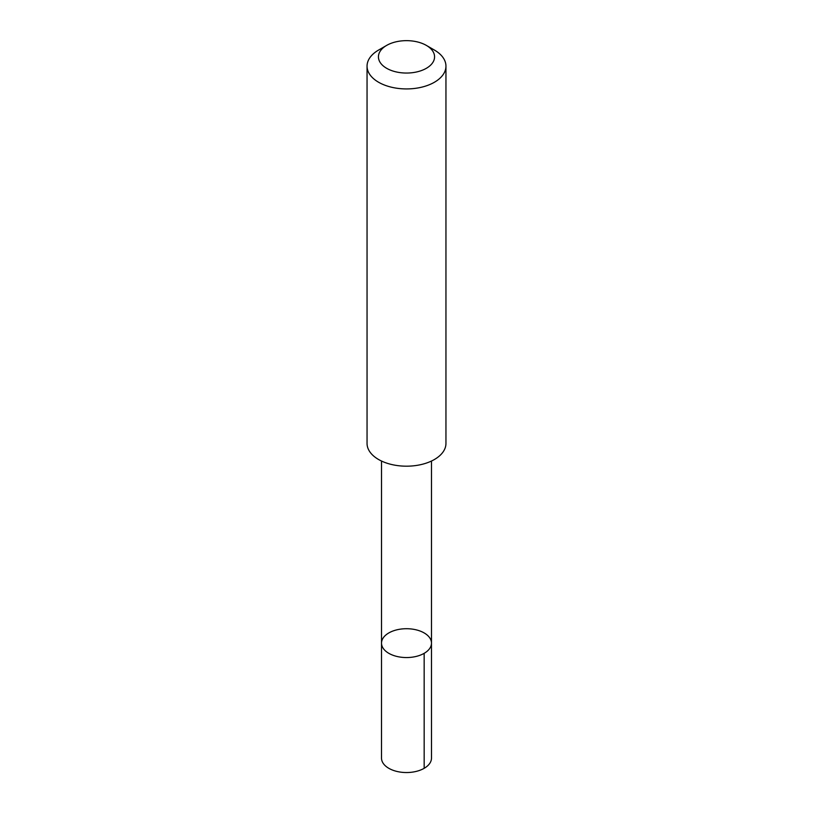 <?xml version="1.0" encoding="UTF-8"?>
<svg xmlns="http://www.w3.org/2000/svg" width="813" height="813" viewBox="0 0 813 813"><rect width="100%" height="100%" fill="white"/><g stroke="black" fill="none" stroke-linecap="round" stroke-linejoin="round"><path stroke-width="1.22" d="M389.61 632.504A24.979 14.421 180 0 1 416.551 629.933A24.979 14.421 180 0 1 431.479 643.134A24.979 14.421 180 0 1 406.5 657.554A24.979 14.421 180 0 1 381.521 643.134A24.979 14.421 180 0 1 389.61 632.504M381.51 758.123A24.99 14.431 0 0 0 396.449 771.324A24.99 14.431 0 0 0 423.39 768.742A24.99 14.431 0 0 0 431.49 758.123L431.479 643.134A24.979 14.421 180 0 1 406.5 657.554A24.979 14.421 180 0 1 381.521 643.134L381.51 758.123M386.653 45.396L378.604 50.05A39.451 22.774 0 0 0 367.049 66.148L367.049 443.41A39.451 22.774 0 0 0 390.626 464.264A39.451 22.774 0 0 0 433.177 460.188A39.451 22.774 0 0 0 445.951 443.41L445.951 66.148A39.451 22.774 0 0 0 434.396 50.05L426.347 45.396A28.069 16.199 0 0 0 386.653 45.396A28.069 16.199 0 0 0 386.236 68.058A28.069 16.199 0 0 0 425.473 68.79A28.069 16.199 0 0 0 426.347 45.396M367.049 66.148A39.451 22.774 0 0 0 390.626 87.001A39.451 22.774 0 0 0 433.177 82.936A39.451 22.774 0 0 0 445.951 66.148M424.162 653.337L424.173 768.315M381.521 461.042L381.521 643.134M431.479 461.042L431.479 643.134"/></g></svg>
